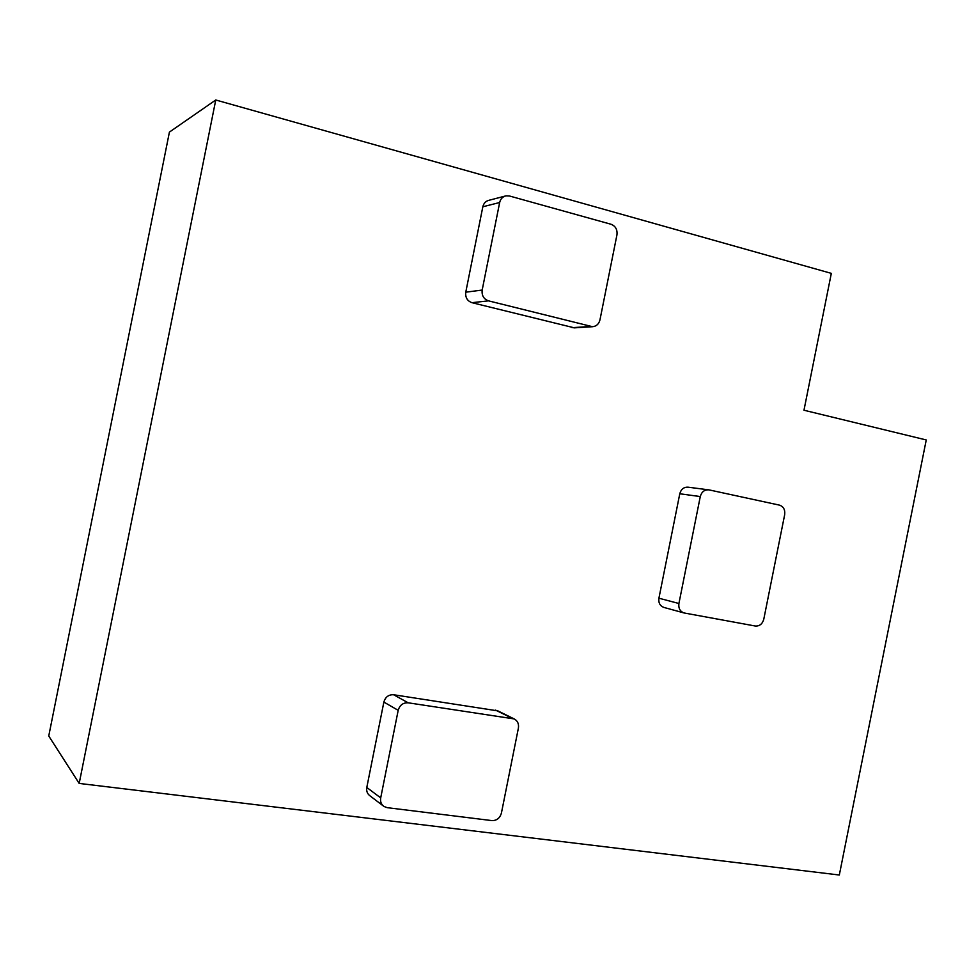 <?xml version="1.0" encoding="UTF-8"?>
<svg xmlns="http://www.w3.org/2000/svg" width="975" height="975" viewBox="0 0 975 975"><rect width="100%" height="100%" fill="white"/><g stroke="black" fill="none" stroke-linecap="round" stroke-linejoin="round"><path stroke-width="1.46" d="M831.322 273.366L803.973 410.231L926.25 439.957L839.317 875.014L79.182 783.425L215.755 99.986L831.322 273.366M215.755 99.986L169.418 132.088L48.75 735.991L79.182 783.425M664.402 607.547L663.926 607.437C660.026 605.975 658.357 602.903 658.917 598.211L679.782 493.764C681.074 489.218 683.804 487.025 687.96 487.171L709.105 489.901L779.391 505.111C783.473 506.5 785.241 509.681 784.68 514.654L763.778 619.235C762.389 624.037 759.537 626.303 755.235 626.011L684.011 612.946C680.038 611.447 678.344 608.303 678.917 603.501L700.282 496.567C701.598 491.924 704.377 489.669 708.618 489.816M383.212 805.886L370.025 795.868C367.319 793.869 366.234 791.078 366.795 787.471L383.87 702.073C385.393 696.967 388.647 694.529 393.632 694.748L497.872 710.885M574.409 327.856L471.973 302.689C467.281 300.983 465.221 297.473 465.77 292.183L482.832 206.785C483.697 203.239 485.769 201.069 489.036 200.277L505.062 196.085M499.663 202.507C500.553 198.876 502.673 196.645 506.013 195.841L509.45 195.987L611.045 224.262C615.554 226.066 617.516 229.6 616.943 234.89L599.954 319.91C598.869 324.053 596.395 326.32 592.532 326.71L488.499 300.848C483.71 299.093 481.601 295.498 482.174 290.062L499.663 202.507L482.832 206.785M387.221 807.666L383.992 806.483C381.225 804.448 380.116 801.584 380.701 797.891L398.19 710.336C399.762 705.096 403.089 702.585 408.172 702.804L514.166 718.916C517.579 720.757 518.992 723.791 518.408 728.045L501.418 813.065C499.919 818.159 496.738 820.67 491.888 820.597L387.221 807.666M482.174 290.062L465.77 292.183M488.499 300.848L471.973 302.689M590.618 326.491L572.033 327.673M512.314 718.368L495.617 710.141M408.172 702.804L393.632 694.748M398.19 710.336L383.87 702.073M380.701 797.891L366.795 787.471M700.282 496.567L679.782 493.764M678.917 603.501L658.917 598.211M573.922 327.88L592.532 326.71M497.433 710.678L514.166 718.916M663.926 607.437L684.011 612.946"/></g></svg>
